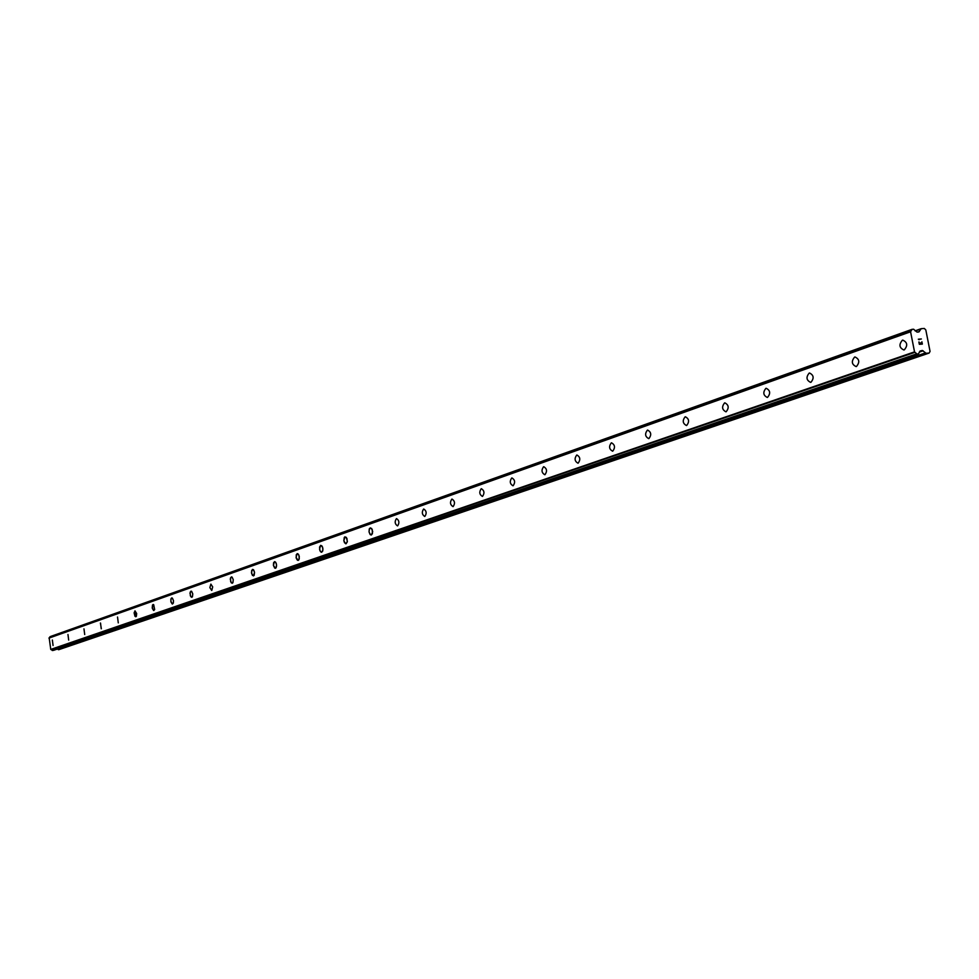 <?xml version="1.0" encoding="UTF-8"?>
<svg xmlns="http://www.w3.org/2000/svg" width="979" height="979" viewBox="0 0 979 979"><rect width="100%" height="100%" fill="white"/><g stroke="black" fill="none" stroke-linecap="round" stroke-linejoin="round"><path stroke-width="1.47" d="M903.898 349.98C899.248 347.826 898.734 344.571 902.381 340.215L902.773 340.117C907.435 342.283 907.937 345.538 904.278 349.87L903.886 349.98C899.236 347.826 898.734 344.571 902.369 340.227L902.773 340.117C907.423 342.283 907.925 345.538 904.278 349.87M856.099 366.574C851.669 364.445 851.179 361.275 854.63 357.066L854.997 356.968C859.44 359.097 859.929 362.279 856.466 366.489L856.099 366.574C851.657 364.445 851.167 361.275 854.618 357.066L854.997 356.968C859.44 359.097 859.929 362.279 856.454 366.489M810.612 382.373C806.366 380.28 805.888 377.184 809.18 373.085L809.523 372.999C813.769 375.104 814.247 378.2 810.942 382.287L810.612 382.373C806.378 380.28 805.901 377.184 809.18 373.085L809.523 372.999C813.769 375.104 814.247 378.2 810.955 382.287M767.279 397.437C763.216 395.357 762.751 392.334 765.872 388.357L766.19 388.284C770.265 390.364 770.73 393.387 767.585 397.352L767.267 397.437C763.216 395.357 762.739 392.334 765.872 388.357L766.19 388.284C770.253 390.364 770.718 393.387 767.585 397.352M725.928 411.792C722.037 409.748 721.584 406.799 724.558 402.932L724.864 402.858C728.755 404.914 729.208 407.864 726.222 411.718L725.928 411.804C722.037 409.748 721.572 406.799 724.558 402.932L724.852 402.858C728.743 404.914 729.196 407.864 726.21 411.718M686.438 425.51C682.706 423.491 682.265 420.603 685.104 416.846L685.386 416.773C689.118 418.804 689.559 421.692 686.707 425.449L686.438 425.51C682.706 423.491 682.253 420.603 685.104 416.846L685.373 416.773C689.106 418.804 689.559 421.692 686.707 425.449M648.685 438.629C645.112 436.634 644.671 433.807 647.388 430.148L647.645 430.087C651.231 432.082 651.659 434.909 648.942 438.568L648.685 438.629C645.1 436.634 644.671 433.807 647.376 430.148L647.633 430.087C651.219 432.082 651.659 434.909 648.93 438.568M612.56 451.184C609.122 449.214 608.693 446.448 611.288 442.887L611.532 442.814C614.971 444.796 615.399 447.562 612.793 451.111L612.56 451.184C609.122 449.214 608.693 446.448 611.275 442.887L611.52 442.814C614.971 444.796 615.387 447.562 612.793 451.123M577.953 463.202C574.649 461.256 574.232 458.551 576.704 455.076L576.937 455.015C580.253 456.96 580.657 459.677 578.173 463.14L577.953 463.202C574.649 461.256 574.232 458.551 576.704 455.076L576.937 455.015C580.241 456.96 580.657 459.677 578.173 463.14M544.777 474.729C541.595 472.808 541.191 470.153 543.565 466.763L543.773 466.714C546.955 468.635 547.359 471.291 544.985 474.668L544.777 474.729C541.595 472.808 541.179 470.153 543.553 466.763L543.773 466.714C546.955 468.635 547.359 471.291 544.985 474.668M512.947 485.78C509.875 483.883 509.484 481.289 511.748 477.985L511.956 477.936C515.015 479.832 515.419 482.439 513.143 485.731L512.935 485.78C509.875 483.895 509.472 481.289 511.748 477.985L511.944 477.936C515.015 479.832 515.407 482.439 513.131 485.731M482.366 496.402C479.416 494.53 479.025 491.984 481.203 488.754L481.387 488.705C484.348 490.589 484.74 493.135 482.549 496.353L482.366 496.402C479.404 494.53 479.025 491.984 481.191 488.766L481.387 488.705C484.336 490.589 484.727 493.135 482.549 496.353M452.983 506.608C450.132 504.76 449.753 502.264 451.833 499.119L452.017 499.07C454.868 500.918 455.247 503.426 453.155 506.571L452.971 506.608C450.12 504.76 449.74 502.264 451.833 499.119L452.017 499.07C454.868 500.918 455.247 503.426 453.155 506.571M424.715 516.435C421.961 514.611 421.594 512.152 423.601 509.08L423.76 509.031C426.514 510.854 426.893 513.314 424.874 516.386L424.702 516.435C421.961 514.611 421.582 512.152 423.589 509.08L423.76 509.031C426.514 510.867 426.881 513.314 424.874 516.386M397.498 525.882C394.843 524.083 394.488 521.672 396.409 518.662L396.568 518.625C399.224 520.424 399.591 522.835 397.658 525.845L397.498 525.882C394.843 524.083 394.476 521.672 396.409 518.662L396.568 518.625C399.224 520.424 399.579 522.835 397.658 525.845M371.286 534.987L370.086 534.448L369.034 531.891L369.267 529.015L370.368 527.865L372.228 529.492L372.387 533.849L370.478 534.791L369.046 531.891L369.536 528.489L371.579 528.403L372.705 531.732L371.445 534.95M346.028 543.761L344.522 542.745L343.849 540.714L344.975 536.798L346.921 538.377L347.264 542.036L345.636 543.749L343.837 540.726L344.302 537.385L346.272 537.3L347.361 541.326L346.162 543.724M321.663 552.229L320.537 551.703L319.546 549.231L320.622 545.389L321.883 545.878L322.874 548.35L322.678 551.14L321.271 552.217L319.913 550.639L319.57 547.053L320.757 545.352L322.495 546.943L322.935 549.843L321.785 552.193M298.13 560.404L296.074 557.443L297.114 553.673L298.338 554.175L299.305 556.598L298.876 559.817L297.408 560.208L296.233 558.165L296.27 554.714L297.616 553.661L298.938 555.215L299.28 558.74L298.265 560.367M275.417 568.297L273.422 565.385L274.426 561.689L275.601 562.166L276.543 564.565L276.139 567.722L274.707 568.101L273.422 565.385L273.606 562.692L274.891 561.665L276.176 563.206L276.592 566.009L275.527 568.261M253.463 575.921L251.676 573.743L251.701 570.414L253.292 569.582L254.54 572.262L254.161 575.358L252.435 575.407L251.456 572.336L252.484 569.423L253.622 569.9L254.528 572.262L253.573 575.885M232.194 583.3L230.677 581.734L230.518 577.855L232.047 577.059L233.259 579.703L232.892 582.75L231.24 582.786L230.285 579.078L231.387 576.876M211.66 590.435L209.873 587.596L210.901 584.108M211.794 590.398L209.873 587.633L210.864 584.108L212.688 586.898L211.794 590.398M191.786 597.337L190.354 595.819L190.183 592.062L191.615 591.304L192.765 593.861L192.435 596.811L190.881 596.835L189.975 593.237L190.991 591.12M172.561 604.019L170.835 601.302L171.154 598.414L172.353 598.096L173.479 600.616L173.344 603.088L172.231 603.982L170.958 601.914L170.848 599.356L171.79 597.9M153.899 610.504L152.222 607.824L152.528 604.973L153.691 604.667L154.67 609.587L153.593 610.468L152.345 608.424L153.14 604.471M135.8 616.782L134.955 610.872L136.668 613.49L136.375 616.293L134.967 616.293L134.123 612.854L135.029 610.847M118.275 622.877L117.529 617.027M101.229 628.787L100.519 623.023M101.339 628.763L100.409 623.048L101.339 628.763M84.708 634.527L83.974 628.861M68.677 640.095L67.967 634.502M53.074 645.516L52.352 640.009M929.157 353.052L58.654 649.713L926.11 353.284L922.328 350.458L920.052 351.033L918.486 353.896L916.956 354.019L914.533 351.865L910.58 331.783L912.036 329.348L913.627 329.225L917.042 332.101L918.877 331.942L921.251 328.675L924.298 328.454L925.816 329.947L930.05 351.375L929.157 353.052L926.11 353.284M57.443 649.004L58.654 649.713M49.183 637.818L910.898 331.281L49.183 637.818L50.749 649.42L53.429 650.386M49.329 637.77L49.978 636.766L911.926 329.531M912 329.372L49.978 636.766M919.489 344.045L920.701 343.947L919.489 344.045L919.085 342.001L919.489 344.045M920.701 343.947L920.676 342.821L920.688 343.947M920.676 342.821L920.896 343.935L920.676 342.821M920.896 343.935L922.108 343.837L920.896 343.935M922.108 343.837L921.9 341.793L922.096 343.837M922.353 344.094L921.9 341.793L922.353 344.094L919.342 344.314L918.877 342.014M919.073 339.713L918.339 339.199L921.349 338.967L918.326 339.199M921.349 338.967L918.779 339.432L921.349 338.967M52.315 650.545L916.956 354.019M52.156 650.46L916.711 353.847M51.079 649.652L915.047 352.293M50.749 649.42L914.533 351.865M48.95 638.112L910.58 331.783M58.128 649.554L925.326 352.954M919.244 352.122L923.124 350.788M919.917 351.29L922.328 350.458M53.38 650.399L918.486 353.896M50.994 649.615L914.912 352.232M49.121 637.867L910.8 331.367M917.923 332.04L919.318 331.538M915.426 330.963L920.615 329.115M915.108 330.853L920.884 328.809M53.404 650.399L918.522 353.884M50.076 636.656L912.036 329.348M915.071 330.841L921.055 328.724"/></g></svg>
